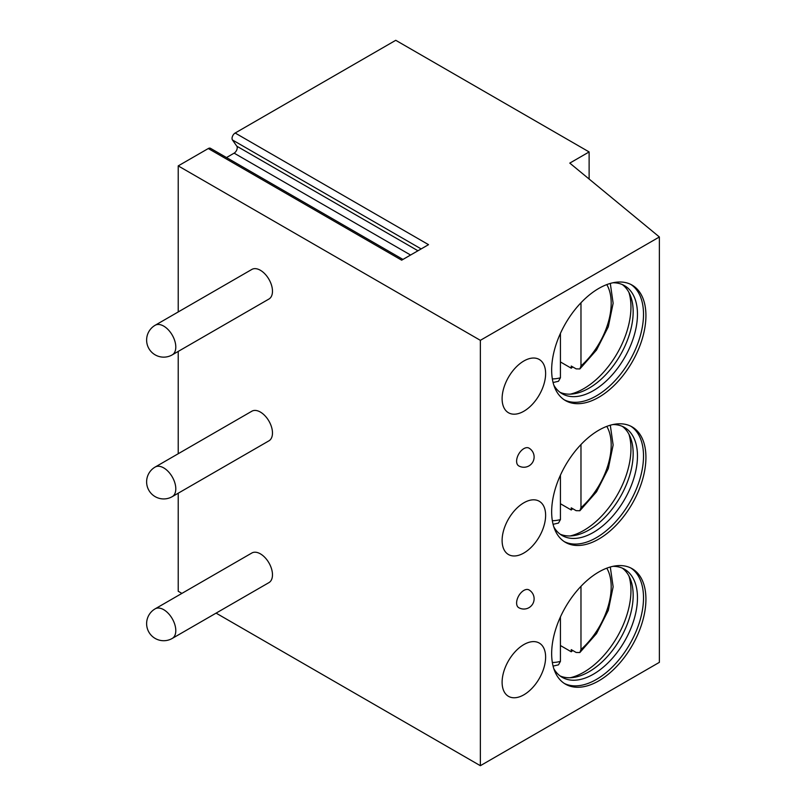 <?xml version="1.0" encoding="UTF-8"?>
<svg xmlns="http://www.w3.org/2000/svg" width="806" height="806" viewBox="0 0 806 806"><rect width="100%" height="100%" fill="white"/><g stroke="black" fill="none" stroke-linecap="round" stroke-linejoin="round"><path stroke-width="1.21" d="M589.126 151.941L569.792 163.104L659.379 236.974L480.356 340.334L178.217 165.895L208.291 148.536L401.66 260.177L428.53 244.661L235.161 133.02L395.756 40.3L589.126 151.941L589.126 179.053M208.291 148.536A4.413 2.549 -60 0 1 210.487 148.314L402.95 259.431M226.496 157.563L234.123 153.15A4.413 2.549 -60 0 0 236.823 146.198L232.46 139.982A4.413 2.549 -60 0 1 235.161 133.02M178.217 165.895L178.217 311.952M178.217 351.426L178.217 453.738M178.217 493.212L178.217 591.261L181.904 593.397M216.089 613.124L480.356 765.7L659.379 662.341L659.379 236.974M480.356 340.334L480.356 765.7M268.942 582.617A17.087 9.863 -120 0 0 272.478 574.789A17.087 9.863 -120 0 0 265.023 557.591A17.087 9.863 -120 0 0 251.845 553.007L155.165 608.832A17.087 9.863 60 0 1 168.333 613.416A17.087 9.863 60 0 1 175.799 630.614A17.087 9.863 -120 0 1 172.252 638.433L268.942 582.617M268.942 440.832A17.087 9.863 -120 0 0 272.478 433.003A17.087 9.863 -120 0 0 265.023 415.805A17.087 9.863 -120 0 0 251.845 411.221L155.165 467.047A17.087 9.863 60 0 1 168.333 471.621A17.087 9.863 60 0 1 175.799 488.829A17.087 9.863 -120 0 1 172.252 496.647L268.942 440.832M268.942 299.036A17.087 9.863 -120 0 0 272.478 291.218A17.087 9.863 -120 0 0 265.023 274.02A17.087 9.863 -120 0 0 251.845 269.436L155.165 325.261A17.087 9.863 60 0 1 168.333 329.835A17.087 9.863 60 0 1 175.799 347.033A17.087 9.863 -120 0 1 172.252 354.862L268.942 299.036M645.928 599.211A66.656 38.487 120 0 0 632.126 568.693A66.656 38.487 120 0 0 580.753 586.556A66.656 38.487 120 0 0 551.657 653.636A66.656 38.487 120 0 0 565.469 684.153A66.656 38.487 120 0 0 616.832 666.29A66.656 38.487 120 0 0 645.928 599.211M502.108 682.249A30.769 17.762 120 0 0 508.485 696.334A30.769 17.762 120 0 0 532.192 688.092A30.769 17.762 120 0 0 545.622 657.132A30.769 17.762 120 0 0 539.244 643.047A30.769 17.762 120 0 0 515.538 651.288A30.769 17.762 120 0 0 502.108 682.249M645.928 457.425A66.656 38.487 120 0 0 632.126 426.908A66.656 38.487 120 0 0 580.753 444.771A66.656 38.487 120 0 0 551.657 511.85A66.656 38.487 120 0 0 565.469 542.367A66.656 38.487 120 0 0 616.832 524.505A66.656 38.487 120 0 0 645.928 457.425M502.108 540.463A30.769 17.762 120 0 0 508.485 554.538A30.769 17.762 120 0 0 532.192 546.297A30.769 17.762 120 0 0 545.622 515.336A30.769 17.762 120 0 0 539.244 501.251A30.769 17.762 120 0 0 515.538 509.503A30.769 17.762 120 0 0 502.108 540.463M645.928 315.64A66.656 38.487 120 0 0 632.126 285.123A66.656 38.487 120 0 0 580.753 302.985A66.656 38.487 120 0 0 551.657 370.065A66.656 38.487 120 0 0 565.469 400.582A66.656 38.487 120 0 0 616.832 382.719A66.656 38.487 120 0 0 645.928 315.64M502.108 398.668A30.769 17.762 120 0 0 508.485 412.753A30.769 17.762 120 0 0 532.192 404.511A30.769 17.762 120 0 0 545.622 373.551A30.769 17.762 120 0 0 539.244 359.466A30.769 17.762 120 0 0 515.538 367.707A30.769 17.762 120 0 0 502.108 398.668M528.988 589.911A10.256 5.924 120 0 0 523.86 590.415A10.256 5.924 120 0 0 517.16 599.452A10.256 5.924 120 0 0 518.742 607.674A10.256 10.256 0 0 0 534.116 598.798A10.256 10.256 0 0 0 528.988 589.911M528.988 448.126A10.256 5.924 120 0 0 523.86 448.63A10.256 5.924 120 0 0 517.16 457.667A10.256 5.924 120 0 0 518.742 465.888A10.256 10.256 0 0 0 534.116 457.002A10.256 10.256 0 0 0 528.988 448.126M564.281 683.417A66.656 38.487 -60 0 0 615.2 664.063A66.656 38.487 -60 0 0 643.51 597.82A66.656 38.487 120 0 0 630.897 568.039M612.963 566.336A62.384 36.018 120 0 1 624.549 569.258A62.384 36.018 120 0 1 637.465 597.82A62.384 36.018 -60 0 1 610.243 660.598A62.384 36.018 -60 0 1 562.165 677.312A62.384 36.018 -60 0 1 553.843 668.738M560.089 675.942A62.384 36.018 -60 0 0 573.308 677.473A62.384 36.018 -60 0 0 633.163 595.332A62.384 36.018 120 0 0 630.252 578.829A62.384 36.018 120 0 0 622.323 568.139M628.952 576.048A66.656 38.487 120 0 1 630.947 590.566A66.656 38.487 -60 0 1 570.245 677.735M572.744 650.492A66.656 38.487 -60 0 1 571.253 651.782L571.253 649.626L576.139 652.457L579.867 652.528L596.531 633.576L608.308 610.323L613.134 586.808L610.293 567.001M571.253 651.782L560.432 645.535M580.975 586.325L580.975 649.495L579.867 652.528M553.087 666.099L558.477 664.849L560.432 661.353L560.432 616.963M564.281 541.632A66.656 38.487 -60 0 0 615.2 522.268A66.656 38.487 -60 0 0 643.51 456.035A66.656 38.487 120 0 0 630.897 426.253M612.963 424.55A62.384 36.018 120 0 1 624.549 427.472A62.384 36.018 120 0 1 637.465 456.035A62.384 36.018 -60 0 1 610.243 518.812A62.384 36.018 -60 0 1 562.165 535.527A62.384 36.018 -60 0 1 553.843 526.953M560.089 534.156A62.384 36.018 -60 0 0 573.308 535.678A62.384 36.018 -60 0 0 633.163 453.546A62.384 36.018 120 0 0 630.252 437.043A62.384 36.018 120 0 0 622.323 426.354M628.952 434.263A66.656 38.487 120 0 1 630.947 448.781A66.656 38.487 -60 0 1 570.245 535.94M572.744 508.707A66.656 38.487 -60 0 1 571.253 509.986L571.253 507.84L576.139 510.672L579.867 510.742L596.531 491.791L608.308 468.538L613.134 445.023L610.293 425.215M571.253 509.986L560.432 503.74M580.975 444.539L580.975 507.709L579.867 510.742M553.087 524.303L558.477 523.064L560.432 519.568L560.432 475.177M564.281 399.847A66.656 38.487 -60 0 0 615.2 380.482A66.656 38.487 -60 0 0 643.51 314.239A66.656 38.487 120 0 0 630.897 284.468M612.963 282.765A62.384 36.018 120 0 1 624.549 285.687A62.384 36.018 120 0 1 637.465 314.239A62.384 36.018 -60 0 1 610.243 377.027A62.384 36.018 -60 0 1 562.165 393.741A62.384 36.018 -60 0 1 553.843 385.167M560.089 392.361A62.384 36.018 -60 0 0 573.308 393.892A62.384 36.018 -60 0 0 633.163 311.751A62.384 36.018 120 0 0 630.252 295.258A62.384 36.018 120 0 0 622.323 284.568M628.952 292.477A66.656 38.487 120 0 1 630.947 306.985A66.656 38.487 -60 0 1 570.245 394.154M572.744 366.921A66.656 38.487 -60 0 1 571.253 368.201L571.253 366.055L576.139 368.876L579.867 368.947L596.531 350.005L608.308 326.752L613.134 303.237L610.293 283.43M571.253 368.201L560.432 361.954M580.975 302.754L580.975 365.924L579.867 368.947M553.087 382.518L558.477 381.278L560.432 377.782L560.432 333.392M580.975 649.495A57.256 33.056 120 0 0 606.787 568.17M552.342 662.472A57.256 33.056 120 0 0 560.432 661.353M580.975 507.709A57.256 33.056 120 0 0 606.787 426.384M552.342 520.686A57.256 33.056 120 0 0 560.432 519.568M580.975 365.924A57.256 33.056 120 0 0 606.787 284.599M552.342 378.901A57.256 33.056 120 0 0 560.432 377.782M232.46 139.982L421.155 248.923M236.823 146.198L417.951 250.767M234.123 153.15L410.576 255.028M155.165 608.832A17.087 17.087 0 0 0 146.621 623.632A17.087 17.087 0 0 0 172.252 638.433M155.165 467.047A17.087 17.087 0 0 0 146.621 481.847A17.087 17.087 0 0 0 172.252 496.647M155.165 325.261A17.087 17.087 0 0 0 146.621 340.061A17.087 17.087 0 0 0 172.252 354.862"/></g></svg>
